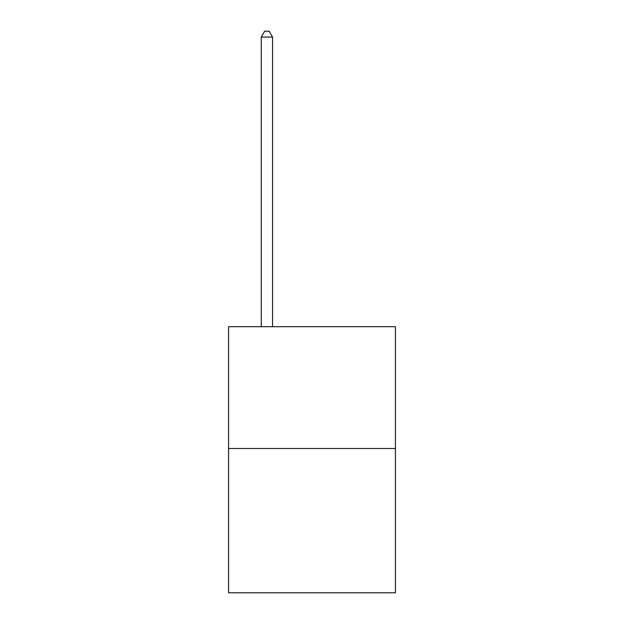 <?xml version="1.0" encoding="UTF-8"?>
<svg xmlns="http://www.w3.org/2000/svg" width="624" height="624" viewBox="0 0 624 624"><rect width="100%" height="100%" fill="white"/><g stroke="black" fill="none" stroke-linecap="round" stroke-linejoin="round"><path stroke-width="0.94" d="M395.437 448.477L395.437 326.703L228.563 326.703L228.563 592.8L395.437 592.8L395.437 448.477L228.563 448.477M272.54 326.703L272.54 37.066L261.261 37.066L261.261 326.703M261.261 37.066L264.646 31.2L269.155 31.2L272.54 37.066"/></g></svg>
